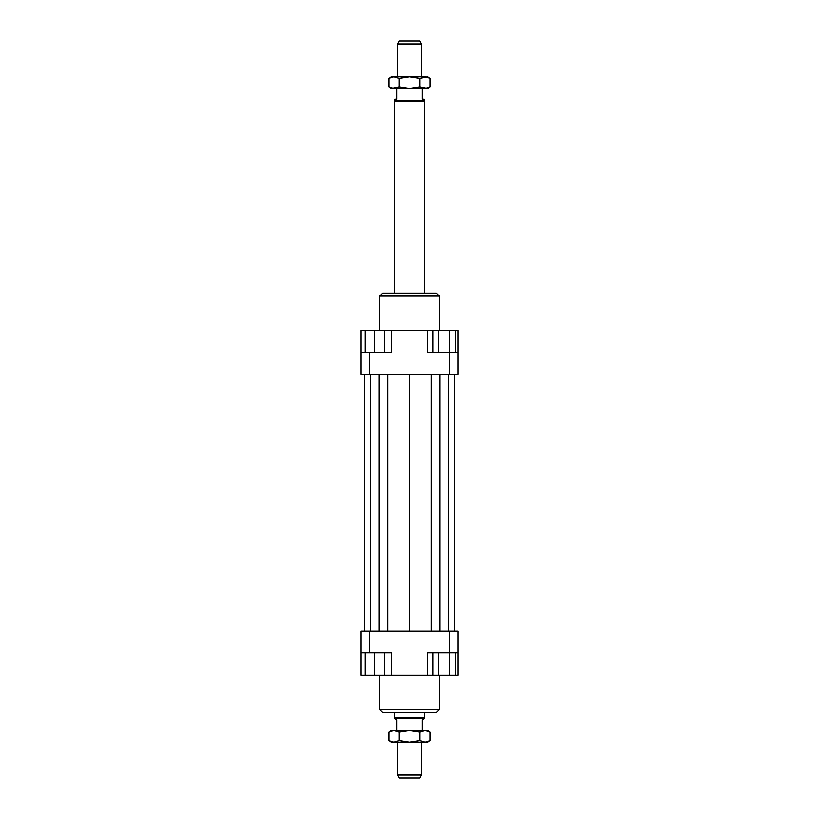<?xml version="1.0" encoding="UTF-8"?>
<svg xmlns="http://www.w3.org/2000/svg" width="819" height="819" viewBox="0 0 819 819"><rect width="100%" height="100%" fill="white"/><g stroke="black" fill="none" stroke-linecap="round" stroke-linejoin="round"><path stroke-width="1.23" d="M421.437 76.761L421.437 43.929L397.563 43.929L397.563 76.761M424.416 293.12L424.416 101.28L424.047 99.14L422.184 99.14L422.184 88.698M396.816 88.698L396.816 99.14L394.953 99.14L394.584 101.28L394.584 293.12M422.184 730.302L422.184 719.86L424.047 718.785L424.416 717.72L424.416 712.397M394.584 712.397L394.584 717.72L394.953 718.785L396.816 719.86L396.816 730.302M397.563 742.239L397.563 775.071L421.437 775.071L421.437 742.239M397.563 43.929L399.283 40.95L419.717 40.95L421.437 43.929M421.437 775.071L419.717 778.05L399.283 778.05L397.563 775.071M394.953 718.365L424.047 718.365M394.584 717.72L424.416 717.72M394.584 101.28L424.416 101.28M394.953 100.635L424.047 100.635M379.658 675.091L379.658 709.418L382.647 712.397L436.353 712.397L439.342 709.418L439.342 675.091M439.342 709.418L379.658 709.418M439.342 330.415L439.342 296.099L436.353 293.12L382.647 293.12L379.658 296.099L379.658 330.415M379.658 296.099L439.342 296.099M361.005 652.712L369.215 652.712L369.215 631.08L361.005 631.08L361.005 675.091L365.11 675.091L365.11 652.712M369.215 652.712L391.595 652.712L391.595 675.091L427.405 675.091L427.405 652.712L457.995 652.712L457.995 631.08L449.785 631.08L449.795 675.091L438.595 675.091L438.595 652.712M449.785 631.08L369.215 631.08M457.995 652.712L457.995 675.091L455.395 675.091L455.395 652.712M427.405 675.091L432.995 675.091L432.995 652.712M384.51 652.712L384.51 675.091L391.595 675.091M457.995 352.805L449.785 352.805L449.785 374.437L457.995 374.437L457.995 330.415L455.395 330.415L455.395 352.805M427.405 330.415L449.795 330.415L449.795 352.805L427.405 352.805L427.405 330.415L391.595 330.415L391.595 352.805L361.005 352.805L361.005 374.437L369.215 374.437L369.215 352.805M369.215 374.437L449.785 374.437M361.005 352.805L361.005 330.415L365.11 330.415L365.11 352.805M391.595 330.415L384.51 330.415L384.51 352.805M365.11 330.415L384.51 330.415M374.805 330.415L374.805 352.805M438.595 330.415L438.595 352.805M432.995 330.415L432.995 352.805M449.795 330.415L455.395 330.415M384.51 675.091L374.805 675.091L374.805 652.712M374.805 675.091L365.11 675.091M438.595 675.091L432.995 675.091M455.395 675.091L449.795 675.091M387.643 374.437L387.643 631.08M409.5 374.437L409.5 631.08M379.136 374.437L379.136 631.08M370.331 374.437L370.331 631.08M364.363 374.437L364.363 631.08M454.637 374.437L454.637 631.08M448.669 374.437L448.669 631.08M439.864 374.437L439.864 631.08M431.357 374.437L431.357 631.08M427.405 730.302L430.18 731.899L425.01 730.302L427.405 730.302M388.82 731.899L391.595 730.302L393.99 730.302L388.82 731.899L388.82 740.642L393.99 742.239L391.595 742.239L388.82 740.642M430.18 740.642L427.405 742.239L425.01 742.239L430.18 740.642L430.18 731.899M393.99 730.302L425.01 730.302L419.84 731.899L409.5 730.302L399.16 731.899L393.99 730.302M393.99 742.239L399.16 740.642L409.5 742.239L393.99 742.239M409.5 742.239L419.84 740.642L425.01 742.239L409.5 742.239M419.84 731.899L419.84 740.642M399.16 731.899L399.16 740.642M430.18 87.101L425.01 88.698L409.5 88.698L419.84 87.101L427.405 88.698L430.18 87.101L430.18 78.358L427.405 76.761L419.84 78.358L409.5 76.761L425.01 76.761L430.18 78.358M388.82 87.101L391.595 88.698L399.16 87.101L409.5 88.698L393.99 88.698L388.82 87.101L388.82 78.358L391.595 76.761L409.5 76.761L399.16 78.358L393.99 76.761L388.82 78.358M399.16 87.101L399.16 78.358M419.84 87.101L419.84 78.358"/></g></svg>
